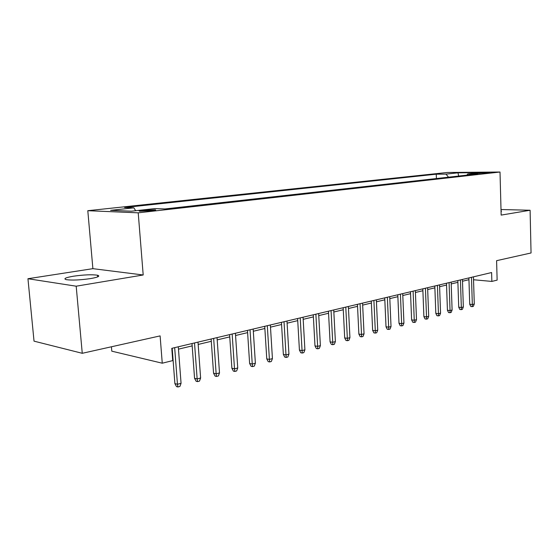 <?xml version="1.0" encoding="UTF-8"?>
<svg xmlns="http://www.w3.org/2000/svg" width="559" height="559" viewBox="0 0 559 559"><rect width="100%" height="100%" fill="white"/><g stroke="black" fill="none" stroke-linecap="round" stroke-linejoin="round"><path stroke-width="0.84" d="M90.523 278.592C98.16 277.229 100.487 276.104 97.518 275.217C91.914 274.413 83.913 274.742 73.502 276.202C65.578 277.571 63.16 278.724 66.242 279.654C72.027 280.436 80.119 280.08 90.523 278.592M501.067 211.616L501.528 211.113L501.053 210.967M152.132 210.701C155.486 210.296 156.499 209.995 155.164 209.807L142.901 210.345C139.47 210.75 138.443 211.05 139.806 211.246L152.132 210.701M111.416 346.783L111.793 351.171L162.257 363.203L172.731 360.604L171.788 348.334L491.606 272.54L491.857 281.422L497.133 280.115L496.595 260.676L531.05 252.968L530.1 210.254L501.011 209.52M27.95 278.724L34.029 341.151L82.257 353.302L76.192 286.194L143.195 274.986L138.213 212.825L87.805 210.694L92.885 268.662L27.95 278.724L76.192 286.194M138.213 212.825L500.012 172.025L447.27 172.486L87.805 210.694M479.629 172.955L476.24 173.486L489.775 172.626L479.629 172.955L479.65 173.542M448.528 177.189L445.984 174.115L436.265 174.184L124.58 207.508L133.88 207.836L110.612 210.352L131.4 211.19L154.913 208.591L165.01 208.947L478.057 173.884L467.736 173.961L466.828 175.142M445.984 174.115L457.989 172.822L479.678 172.633L467.736 173.961M162.257 363.203L160.112 335.896L82.257 353.302M500.012 172.025L501.157 215.096L530.1 210.254M473.529 279.752L491.857 281.422M171.969 350.71L172.361 350.619M178.468 349.158L192.17 345.881M198.172 344.442L211.295 341.304M217.192 339.893L229.756 336.888M235.57 335.505L247.609 332.626M253.325 331.256L264.868 328.496M270.493 327.148L281.561 324.499M287.102 323.179L297.73 320.635M303.181 319.336L313.382 316.89M318.756 315.611L328.559 313.264M333.849 311.999L343.268 309.749M348.481 308.505L357.529 306.339M362.672 305.109L371.379 303.027M376.445 301.818L384.816 299.813M389.812 298.618L397.875 296.689M402.801 295.515L410.558 293.657M415.414 292.497L422.89 290.708M427.684 289.562L434.881 287.843M439.612 286.711L446.543 285.048M451.211 283.937L457.898 282.337M462.503 281.233L468.952 279.696M436.418 178.545L436.265 174.184M133.88 207.836L135.676 210.715M458.653 176.057L457.989 172.822M143.195 274.986L92.885 268.662M468.896 277.928L469.728 304.243L472.334 304.543L471.482 277.313M474.284 304.012L473.34 306.353L472.257 306.646L472.334 304.543L474.284 304.012L473.445 276.845M472.257 306.646L470.811 306.479L469.728 304.243M457.835 280.548L458.729 307.205L461.343 307.513L460.434 279.933M463.341 306.975L462.391 309.337L461.28 309.644L461.343 307.513L463.341 306.975L462.447 279.451M461.28 309.644L459.826 309.469L458.729 307.205M446.48 283.238L447.431 310.245L450.051 310.566L449.087 282.623M452.105 310.007L451.148 312.411L450.009 312.719L450.051 310.566L452.105 310.007L451.148 282.127M450.009 312.719L448.549 312.537L447.431 310.245M434.811 286.005L435.817 313.368L438.452 313.704L437.417 285.383M440.562 313.131L439.591 315.562L438.424 315.884L438.452 313.704L440.562 313.131L439.542 284.88M438.424 315.884L436.963 315.695L435.817 313.368M422.821 288.842L423.89 316.583L426.524 316.925L425.427 288.227M428.697 316.338L427.719 318.805L426.51 319.133L426.524 316.925L428.697 316.338L427.614 287.71M426.51 319.133L425.05 318.937L423.89 316.583M410.481 291.77L411.62 319.881L414.261 320.244L413.094 291.148M416.497 319.643L415.512 322.138L414.268 322.473L414.261 320.244L416.497 319.643L415.344 290.617M414.268 322.473L412.801 322.27L411.62 319.881M397.791 294.775L399 323.277L401.648 323.654L400.412 294.153M403.94 323.032L402.948 325.562L401.669 325.911L401.648 323.654L403.94 323.032L402.718 293.608M401.669 325.911L400.202 325.701L399 323.277M384.732 297.87L386.017 326.777L388.666 327.162L387.352 297.248M391.027 326.526L390.021 329.09L388.708 329.447L388.666 327.162L391.027 326.526L389.728 296.682M388.708 329.447L387.24 329.23L386.017 326.777M371.288 301.056L372.643 330.369L375.299 330.781L373.901 300.435M377.73 330.117L376.717 332.724L375.369 333.087L375.299 330.781L377.73 330.117L376.354 299.855M375.369 333.087L373.894 332.864L372.643 330.369M357.439 304.341L358.878 334.079L361.533 334.499L360.052 303.719M364.042 333.821L363.015 336.462L361.624 336.839L361.533 334.499L364.042 333.821L362.574 303.118M361.624 336.839L360.15 336.602L358.878 334.079M343.163 307.723L344.693 337.895L347.349 338.335L345.776 307.101M349.934 337.636L348.9 340.312L347.46 340.704L347.349 338.335L349.934 337.636L348.376 306.486M347.46 340.704L345.986 340.459L344.693 337.895M328.447 311.209L330.069 341.835L332.724 342.29L331.061 310.587M335.386 341.57L334.345 344.288L332.864 344.693L332.724 342.29L335.386 341.57L333.737 309.952M332.864 344.693L331.389 344.435L330.069 341.835M313.271 314.801L314.983 345.895L317.638 346.37L315.877 314.186M320.384 345.623L319.336 348.383L317.805 348.802L317.638 346.37L320.384 345.623L318.644 313.529M317.805 348.802L316.331 348.53L314.983 345.895M297.605 318.518L299.421 350.081L302.07 350.577L300.204 317.903M304.907 349.808L303.844 352.61L302.272 353.043L302.07 350.577L304.907 349.808L303.062 317.226M302.272 353.043L300.798 352.757L299.421 350.081M281.436 322.347L283.357 354.406L285.998 354.923L284.021 321.732M288.933 354.133L287.857 356.97L286.229 357.418L285.998 354.923L288.933 354.133L286.977 321.034M286.229 357.418L284.762 357.124L283.357 354.406M264.728 326.309L266.769 358.871L269.403 359.409L267.307 325.694M272.429 358.592L271.346 361.477L269.669 361.939L269.403 359.409L272.429 358.592L270.353 324.975M269.669 361.939L268.201 361.638L266.769 358.871M247.462 330.397L249.621 363.49L252.249 364.049L250.027 329.789M255.379 363.203L254.282 366.138L252.542 366.613L252.249 364.049L255.379 363.203L253.178 329.041M252.542 366.613L251.082 366.292L249.621 363.49M229.602 334.631L231.887 368.255L234.507 368.849L232.153 334.023M237.743 367.969L236.639 370.952L234.843 371.442L234.507 368.849L237.743 367.969L235.416 333.255M234.843 371.442L233.389 371.113L231.887 368.255M211.127 339.006L213.545 373.195L216.151 373.81L213.657 338.412M219.498 372.902L218.387 375.934L216.529 376.445L216.151 373.81L219.498 372.902L217.039 337.608M216.529 376.445L215.082 376.095L213.545 373.195M192.003 343.54L194.56 378.303L197.145 378.946L194.511 342.947M200.618 378.01L199.493 381.091L197.565 381.615L197.145 378.946L200.618 378.01L198.005 342.115M197.565 381.615L196.125 381.259L194.56 378.303M172.179 348.236L174.89 383.6L177.462 384.271L174.667 347.649M181.06 383.299L179.921 386.43L177.923 386.975L177.462 384.271L181.06 383.299L178.293 346.79M177.923 386.975L176.497 386.597L174.89 383.6M97.664 276.894L97.518 275.217M155.192 210.233L155.164 209.807"/></g></svg>

